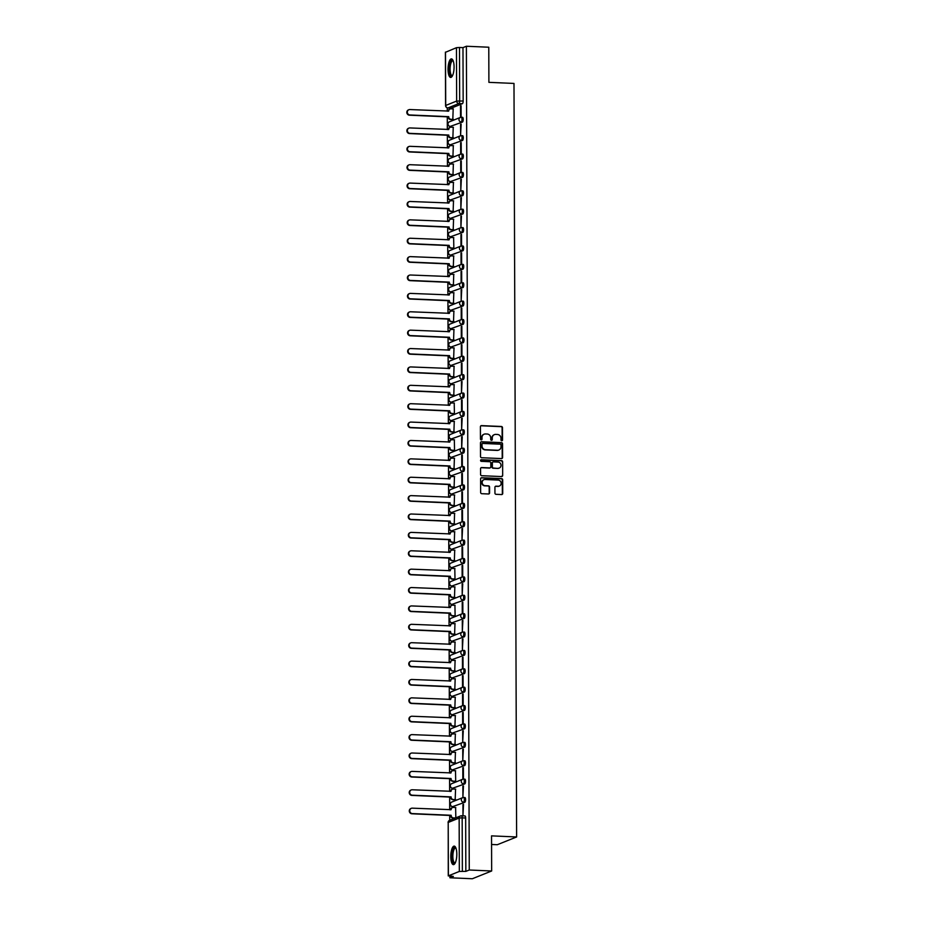 <?xml version="1.0" encoding="UTF-8"?>
<svg xmlns="http://www.w3.org/2000/svg" width="925" height="925" viewBox="0 0 925 925"><rect width="100%" height="100%" fill="white"/><g stroke="black" fill="none" stroke-linecap="round" stroke-linejoin="round"><path stroke-width="1.39" d="M501.778 440.762A0.821 0.763 68.1 0 0 502.541 439.976L502.495 427.685A1.168 1.098 68.1 0 0 501.396 426.483L481.509 425.616A1.168 1.098 68.1 0 0 480.41 426.726L480.457 439.017A0.821 0.763 68.1 0 0 481.532 439.814A0.821 0.763 68.1 0 0 482.006 439.086L481.994 437.49A3.735 3.503 68.1 0 1 485.521 433.952L487.174 434.022A3.735 3.503 68.1 0 1 490.724 437.872L490.724 439.467A0.821 0.763 68.1 0 0 491.799 440.254A0.821 0.763 68.1 0 0 492.273 439.537L492.262 437.941A3.735 3.503 68.1 0 1 495.788 434.392L497.442 434.472A3.735 3.503 68.1 0 1 500.992 438.323L500.992 439.918A0.821 0.763 68.1 0 0 501.778 440.762M501.87 440.751A0.821 0.763 68.1 0 0 502.159 440.138L502.113 427.847A1.168 1.098 68.1 0 0 501.003 426.645L481.127 425.778A1.168 1.098 68.1 0 0 480.896 425.789M481.324 439.861A0.821 0.763 68.1 0 0 481.613 439.236L481.994 437.49M491.603 440.312A0.821 0.763 68.1 0 0 491.88 439.687L492.262 437.941M454.071 66.935A9.285 2.995 -87.5 0 0 451.458 58.876A9.285 2.995 -87.5 0 0 448.035 69.363A9.285 2.995 -87.5 0 0 450.648 77.422A9.285 2.995 -87.5 0 0 454.071 66.935M456.811 854.168A9.285 2.995 -87.5 0 0 454.198 846.109A9.285 2.995 -87.5 0 0 450.787 856.585A9.285 2.995 -87.5 0 0 453.4 864.644A9.285 2.995 -87.5 0 0 456.811 854.168M494.944 493.118A1.168 1.098 68.1 0 0 496.054 494.32L501.627 494.563A1.168 1.098 68.1 0 0 502.726 493.453L502.68 479.797A1.168 1.098 68.1 0 0 501.57 478.595L481.694 477.728A1.168 1.098 68.1 0 0 480.595 478.838L480.642 492.493A1.168 1.098 68.1 0 0 481.752 493.696L488.493 493.985A1.168 1.098 68.1 0 0 489.591 492.875L489.568 487.036A1.168 1.098 68.1 0 0 488.458 485.833L485.116 485.683A3.122 2.925 68.1 0 1 483.948 479.693A3.122 2.925 68.1 0 1 485.093 479.497L498.182 480.075A3.122 2.925 68.1 0 1 499.361 486.064A3.122 2.925 68.1 0 1 498.205 486.261L496.02 486.168A1.168 1.098 68.1 0 0 494.921 487.267L494.944 493.118M466.385 46.25L488.782 47.221L488.897 82.348L513.988 83.435L516.624 836.963L491.533 835.865L491.661 870.992L469.264 870.009L466.385 46.25L462.974 47.626L459.482 47.476L459.667 100.86A2.382 0.763 92.5 0 1 458.904 103.531L447.966 107.924A2.382 0.763 92.5 0 1 447.85 107.936A2.382 0.763 92.5 0 1 447.712 107.89M501.5 458.58A1.168 1.098 68.1 0 0 502.599 457.482L502.553 443.827A1.168 1.098 68.1 0 0 501.442 442.624L481.567 441.757A1.168 1.098 68.1 0 0 480.468 442.867L480.514 456.511A1.168 1.098 68.1 0 0 481.624 457.725L501.5 458.58M502.622 461.818L502.668 475.462A1.168 1.098 68.1 0 1 501.57 476.572L481.682 475.704A1.168 1.098 68.1 0 1 480.584 474.502L480.561 468.663A1.168 1.098 68.1 0 1 481.659 467.553L489.718 467.9A1.168 1.098 68.1 0 0 490.817 466.79L490.805 462.916A1.168 1.098 68.1 0 0 489.695 461.714L481.312 461.344A0.821 0.763 68.1 0 1 481 459.783A0.821 0.763 68.1 0 1 481.301 459.725L501.512 460.615A1.168 1.098 68.1 0 1 502.622 461.818L502.668 475.462M491.661 870.992L472.328 878.75L449.932 877.779L449.932 876.253M447.249 107.832L447.261 111.185M447.284 116.828L447.318 129.569M447.342 135.212L447.388 147.954M447.411 153.596L447.457 166.338M447.469 171.981L447.515 184.722M447.538 190.365L447.584 203.107M447.596 208.749L447.642 221.491M447.665 227.134L447.712 239.876M447.723 245.518L447.769 258.26M447.792 263.903L447.839 276.644M447.862 282.287L447.897 295.029M447.92 300.671L447.966 313.413M447.989 319.056L448.024 331.797M448.047 337.44L448.093 350.182M448.116 355.824L448.163 368.566M448.174 374.209L448.22 386.951M448.243 392.593L448.29 405.335M448.301 410.978L448.347 423.719M448.371 429.362L448.417 442.104M448.428 447.746L448.475 460.488M448.498 466.131L448.544 478.873M448.567 484.515L448.602 497.257M448.625 502.899L448.671 515.641M448.694 521.284L448.741 534.026M448.752 539.668L448.798 552.41M448.822 558.053L448.868 570.794M448.879 576.437L448.926 589.179M448.949 594.821L448.995 607.563M449.007 613.206L449.053 625.947M449.076 631.59L449.122 644.332M449.145 649.974L449.18 662.716M449.203 668.359L449.249 681.101M449.272 686.743L449.307 699.485M449.33 705.128L449.377 717.869M449.4 723.512L449.446 736.254M449.458 741.896L449.504 754.638M449.527 760.281L449.573 773.022M449.585 778.665L449.631 791.407M449.654 797.049L449.7 809.791M449.712 815.434L449.735 820.278M491.568 844.479L497.292 844.722L516.624 836.963M469.264 870.009L465.842 871.385L459.332 871.442L448.394 875.836L453.354 876.403L449.932 877.779M462.974 47.626L463.159 101.01A2.382 0.763 92.5 0 1 462.396 103.681L451.446 108.075L447.966 107.924A2.382 2.232 68.1 0 1 445.7 105.462L456.649 101.068L456.453 47.684L459.482 47.476M445.515 52.286L456.453 47.684M452.811 119.602L453.181 108.907M460.5 105.97L460.534 116.573L461.113 116.342L461.078 105.739L460.5 105.97L461.078 105.993M460.569 124.355L460.604 134.958L461.147 124.123L460.569 124.355L461.147 124.378M452.868 137.987L453.238 127.292M460.627 142.739L460.662 153.342L461.251 153.111L461.205 142.508L460.627 142.739L461.205 142.762M452.938 156.371L453.308 145.676M460.696 161.123L460.731 171.726L461.309 171.495L461.274 160.892L460.696 161.123L461.274 161.147M452.996 174.756L453.366 164.06M460.754 179.508L460.8 190.111L461.332 179.277L460.754 179.508L461.344 179.531M453.065 193.14L453.435 182.445M460.823 197.892L460.858 208.495L461.402 197.661L460.823 197.892L461.402 197.915M453.123 211.524L453.504 200.829M460.881 216.277L460.928 226.879L461.471 216.045L460.881 216.277L461.471 216.3M453.192 229.909L453.562 219.213M460.951 234.661L460.985 245.264L461.563 245.032L461.529 234.43L460.951 234.661L461.529 234.684M453.25 248.293L453.84 248.143L453.632 237.598M461.02 253.045L461.055 263.648L461.633 263.417L461.598 252.814L461.02 253.045L461.598 253.068M453.319 266.678L453.689 255.982M461.078 271.43L461.113 282.032L461.691 281.801L461.656 271.198L461.078 271.43L461.656 271.453M453.389 285.062L453.759 274.367M461.147 289.814L461.182 300.417L461.725 289.583L461.147 289.814L461.725 289.837M453.447 303.446L453.817 292.751M461.205 308.198L461.24 318.801L461.829 318.57L461.783 307.967L461.205 308.198L461.783 308.222M453.516 321.831L453.886 311.135M461.274 326.583L461.309 337.186L461.887 336.954L461.853 326.352L461.274 326.583L461.853 326.606M453.574 340.215L453.944 329.52M461.332 344.967L461.367 355.57L461.957 355.339L461.91 344.736L461.332 344.967L461.922 344.99M453.643 358.599L454.013 347.904M461.402 363.352L461.436 373.954L462.014 373.723L461.98 363.12L461.402 363.352L461.98 363.375M453.701 376.984L454.071 366.288M461.459 381.736L461.506 392.339L462.049 381.505L461.459 381.736L462.049 381.759M453.77 395.368L454.14 384.673M461.529 400.12L461.563 410.723L462.142 410.492L462.107 399.889L461.529 400.12L462.107 400.143M453.828 413.752L454.418 413.602L454.21 403.057M461.587 418.505L461.633 429.108L462.176 418.273L461.587 418.505L462.176 418.528M453.897 432.137L454.267 421.442M461.656 436.889L461.691 447.492L462.234 436.658L461.656 436.889L462.234 436.912M453.955 450.521L454.545 450.371L454.337 439.826M461.725 455.273L461.76 465.876L462.338 465.645L462.303 455.042L461.725 455.273L462.303 455.297M454.025 468.906L454.395 458.21M461.783 473.658L461.818 484.261L462.396 484.029L462.361 473.427L461.783 473.658L462.361 473.681M454.094 487.29L454.464 476.595M461.853 492.042L461.887 502.645L462.465 502.414L462.431 491.811L461.853 492.042L462.431 492.065M454.152 505.674L454.522 494.979M461.91 510.427L461.945 521.029L462.535 520.798L462.488 510.195L461.91 510.427L462.488 510.45M454.221 524.059L454.591 513.363M461.98 528.811L462.014 539.414L462.558 528.58L461.98 528.811L462.558 528.834M454.279 542.443L454.649 531.748M462.038 547.195L462.084 557.798L462.662 557.567L462.616 546.964L462.038 547.195L462.627 547.218M454.348 560.827L454.718 550.132M462.107 565.58L462.142 576.183L462.72 575.951L462.685 565.348L462.107 565.58L462.685 565.603M454.406 579.212L454.996 579.062L454.788 568.517M462.165 583.964L462.211 594.567L462.754 583.733L462.165 583.964L462.754 583.987M454.476 597.596L454.846 586.901M462.234 602.348L462.269 612.951L462.847 612.72L462.812 602.117L462.234 602.348L462.812 602.372M454.533 615.981L455.123 615.83L454.915 605.285M462.303 620.733L462.338 631.336L462.882 620.502L462.303 620.733L462.882 620.756M454.603 634.365L454.973 623.67M462.361 639.117L462.396 649.72L462.939 638.886L462.361 639.117L462.939 639.14M454.672 652.749L455.042 642.054M462.431 657.502L462.465 668.104L463.043 667.873L463.009 657.27L462.431 657.502L463.009 657.525M454.73 671.134L455.1 660.438M462.488 675.886L462.523 686.489L463.113 686.257L463.067 675.655L462.488 675.886L463.067 675.909M454.799 689.518L455.169 678.823M462.558 694.27L462.592 704.873L463.171 704.642L463.136 694.039L462.558 694.27L463.136 694.293M454.857 707.903L455.227 697.207M462.616 712.655L462.65 723.257L463.24 723.026L463.194 712.423L462.616 712.655L463.205 712.678M454.927 726.287L455.297 715.592M462.685 731.039L462.72 741.642L463.263 730.808L462.685 731.039L463.263 731.062M454.984 744.671L455.354 733.976M462.743 749.423L462.789 760.026L463.333 749.192L462.743 749.423L463.333 749.447M455.054 763.056L455.424 752.36M462.812 767.808L462.847 778.411L463.425 778.179L463.39 767.577L462.812 767.808L463.39 767.831M455.112 781.44L455.701 781.29L455.493 770.745M462.87 786.192L462.916 796.795L463.46 785.961L462.87 786.192L463.46 786.215M455.181 799.824L455.551 789.129M462.939 804.577L462.974 815.179L463.517 804.345L462.939 804.577L463.517 804.6M455.828 817.827L455.62 807.513M463.795 797.523L464.812 797.57A2.382 0.763 -87.5 0 1 464.928 797.547A2.382 0.763 -87.5 0 1 465.587 799.79A2.382 0.763 -87.5 0 1 464.824 802.287L452.649 806.623A2.382 0.763 92.5 0 1 452.533 806.646A2.382 0.763 92.5 0 1 452.406 806.6M463.737 779.139L464.743 779.185A2.382 0.763 -87.5 0 1 464.859 779.162A2.382 0.763 -87.5 0 1 465.529 781.405A2.382 0.763 -87.5 0 1 464.766 783.903L452.591 788.239A2.382 0.763 92.5 0 1 452.475 788.262A2.382 0.763 92.5 0 1 452.337 788.216M463.668 760.755L464.685 760.801A2.382 0.763 -87.5 0 1 464.801 760.778A2.382 0.763 -87.5 0 1 465.46 763.021A2.382 0.763 -87.5 0 1 464.697 765.518L452.522 769.854A2.382 0.763 92.5 0 1 452.406 769.878A2.382 0.763 92.5 0 1 452.267 769.831M463.598 742.37L464.616 742.417A2.382 0.763 -87.5 0 1 464.732 742.393A2.382 0.763 -87.5 0 1 465.402 744.637A2.382 0.763 -87.5 0 1 464.639 747.134L452.452 751.47A2.382 0.763 92.5 0 1 452.348 751.493A2.382 0.763 92.5 0 1 452.209 751.447M463.541 723.986L464.558 724.032A2.382 0.763 -87.5 0 1 464.662 724.009A2.382 0.763 -87.5 0 1 465.333 726.252A2.382 0.763 -87.5 0 1 464.57 728.75L452.394 733.086A2.382 0.763 92.5 0 1 452.279 733.109A2.382 0.763 92.5 0 1 452.14 733.062M463.471 705.602L464.489 705.648A2.382 0.763 -87.5 0 1 464.604 705.625A2.382 0.763 -87.5 0 1 465.275 707.868A2.382 0.763 -87.5 0 1 464.512 710.365L452.325 714.701A2.382 0.763 92.5 0 1 452.221 714.724A2.382 0.763 92.5 0 1 452.082 714.678M463.413 687.217L464.431 687.263A2.382 0.763 -87.5 0 1 464.535 687.24A2.382 0.763 -87.5 0 1 465.206 689.483A2.382 0.763 -87.5 0 1 464.442 691.981L452.267 696.317A2.382 0.763 92.5 0 1 452.152 696.34A2.382 0.763 92.5 0 1 452.013 696.294M463.344 668.833L464.362 668.879A2.382 0.763 -87.5 0 1 464.477 668.856A2.382 0.763 -87.5 0 1 465.148 671.099A2.382 0.763 -87.5 0 1 464.385 673.597L452.198 677.933A2.382 0.763 92.5 0 1 452.094 677.956A2.382 0.763 92.5 0 1 451.955 677.909M463.286 650.448L464.304 650.495A2.382 0.763 -87.5 0 1 464.408 650.472A2.382 0.763 -87.5 0 1 465.078 652.715A2.382 0.763 -87.5 0 1 464.315 655.212L452.14 659.548A2.382 0.763 92.5 0 1 452.024 659.571A2.382 0.763 92.5 0 1 451.886 659.525M463.217 632.064L464.234 632.11A2.382 0.763 -87.5 0 1 464.35 632.087A2.382 0.763 -87.5 0 1 465.021 634.33A2.382 0.763 -87.5 0 1 464.246 636.828L452.071 641.164A2.382 0.763 92.5 0 1 451.955 641.187A2.382 0.763 92.5 0 1 451.828 641.141M463.159 613.68L464.165 613.726A2.382 0.763 -87.5 0 1 464.281 613.703A2.382 0.763 -87.5 0 1 464.951 615.946A2.382 0.763 -87.5 0 1 464.188 618.443L452.013 622.779A2.382 0.763 92.5 0 1 451.897 622.803A2.382 0.763 92.5 0 1 451.758 622.756M463.09 595.295L464.107 595.342A2.382 0.763 -87.5 0 1 464.223 595.318A2.382 0.763 -87.5 0 1 464.882 597.562A2.382 0.763 -87.5 0 1 464.119 600.059L451.943 604.395A2.382 0.763 92.5 0 1 451.828 604.418A2.382 0.763 92.5 0 1 451.701 604.372M463.032 576.911L464.038 576.957A2.382 0.763 -87.5 0 1 464.153 576.934A2.382 0.763 -87.5 0 1 464.824 579.177A2.382 0.763 -87.5 0 1 464.061 581.675L451.886 586.011A2.382 0.763 92.5 0 1 451.77 586.034A2.382 0.763 92.5 0 1 451.631 585.988M462.962 558.527L463.98 558.573A2.382 0.763 -87.5 0 1 464.096 558.55A2.382 0.763 -87.5 0 1 464.755 560.793A2.382 0.763 -87.5 0 1 463.992 563.29L451.816 567.626A2.382 0.763 92.5 0 1 451.701 567.649A2.382 0.763 92.5 0 1 451.562 567.603M462.893 540.142L463.911 540.188A2.382 0.763 -87.5 0 1 464.026 540.165A2.382 0.763 -87.5 0 1 464.697 542.408A2.382 0.763 -87.5 0 1 463.934 544.906L451.747 549.242A2.382 0.763 92.5 0 1 451.643 549.265A2.382 0.763 92.5 0 1 451.504 549.219M462.835 521.758L463.853 521.804A2.382 0.763 -87.5 0 1 463.957 521.781A2.382 0.763 -87.5 0 1 464.627 524.024A2.382 0.763 -87.5 0 1 463.864 526.522L451.689 530.857A2.382 0.763 92.5 0 1 451.573 530.881A2.382 0.763 92.5 0 1 451.435 530.834M462.766 503.373L463.783 503.42A2.382 0.763 -87.5 0 1 463.899 503.397A2.382 0.763 -87.5 0 1 464.57 505.64A2.382 0.763 -87.5 0 1 463.807 508.137L451.62 512.473A2.382 0.763 92.5 0 1 451.516 512.496A2.382 0.763 92.5 0 1 451.377 512.45M462.708 484.989L463.726 485.035A2.382 0.763 -87.5 0 1 463.83 485.012A2.382 0.763 -87.5 0 1 464.5 487.255A2.382 0.763 -87.5 0 1 463.737 489.753L451.562 494.089A2.382 0.763 92.5 0 1 451.446 494.112A2.382 0.763 92.5 0 1 451.308 494.066M462.639 466.605L463.656 466.651A2.382 0.763 -87.5 0 1 463.772 466.628A2.382 0.763 -87.5 0 1 464.442 468.871A2.382 0.763 -87.5 0 1 463.679 471.368L451.493 475.704A2.382 0.763 92.5 0 1 451.388 475.728A2.382 0.763 92.5 0 1 451.25 475.681M462.581 448.22L463.598 448.267A2.382 0.763 -87.5 0 1 463.703 448.243A2.382 0.763 -87.5 0 1 464.373 450.487A2.382 0.763 -87.5 0 1 463.61 452.984L451.435 457.32A2.382 0.763 92.5 0 1 451.319 457.343A2.382 0.763 92.5 0 1 451.18 457.297M462.512 429.836L463.529 429.882A2.382 0.763 -87.5 0 1 463.645 429.859A2.382 0.763 -87.5 0 1 464.304 432.102A2.382 0.763 -87.5 0 1 463.541 434.6L451.365 438.936A2.382 0.763 92.5 0 1 451.25 438.959A2.382 0.763 92.5 0 1 451.123 438.913M462.454 411.452L463.46 411.498A2.382 0.763 -87.5 0 1 463.575 411.475A2.382 0.763 -87.5 0 1 464.246 413.718A2.382 0.763 -87.5 0 1 463.483 416.215L451.308 420.551A2.382 0.763 92.5 0 1 451.192 420.574A2.382 0.763 92.5 0 1 451.053 420.528M462.384 393.067L463.402 393.113A2.382 0.763 -87.5 0 1 463.517 393.09A2.382 0.763 -87.5 0 1 464.177 395.333A2.382 0.763 -87.5 0 1 463.413 397.831L451.238 402.167A2.382 0.763 92.5 0 1 451.123 402.19A2.382 0.763 92.5 0 1 450.984 402.144M462.315 374.683L463.333 374.729A2.382 0.763 -87.5 0 1 463.448 374.706A2.382 0.763 -87.5 0 1 464.119 376.949A2.382 0.763 -87.5 0 1 463.356 379.447L451.169 383.783A2.382 0.763 92.5 0 1 451.065 383.806A2.382 0.763 92.5 0 1 450.926 383.759M462.257 356.298L463.275 356.345A2.382 0.763 -87.5 0 1 463.379 356.322A2.382 0.763 -87.5 0 1 464.049 358.565A2.382 0.763 -87.5 0 1 463.286 361.062L451.111 365.398A2.382 0.763 92.5 0 1 450.995 365.421A2.382 0.763 92.5 0 1 450.857 365.375M462.188 337.914L463.205 337.96A2.382 0.763 -87.5 0 1 463.321 337.937A2.382 0.763 -87.5 0 1 463.992 340.18A2.382 0.763 -87.5 0 1 463.228 342.678L451.042 347.014A2.382 0.763 92.5 0 1 450.938 347.037A2.382 0.763 92.5 0 1 450.799 346.991M462.13 319.53L463.147 319.576A2.382 0.763 -87.5 0 1 463.252 319.553A2.382 0.763 -87.5 0 1 463.922 321.796A2.382 0.763 -87.5 0 1 463.159 324.293L450.984 328.629A2.382 0.763 92.5 0 1 450.868 328.653A2.382 0.763 92.5 0 1 450.729 328.606M462.061 301.145L463.078 301.192A2.382 0.763 -87.5 0 1 463.194 301.168A2.382 0.763 -87.5 0 1 463.864 303.412A2.382 0.763 -87.5 0 1 463.101 305.909L450.914 310.245A2.382 0.763 92.5 0 1 450.81 310.268A2.382 0.763 92.5 0 1 450.672 310.222M462.003 282.761L463.02 282.807A2.382 0.763 -87.5 0 1 463.124 282.784A2.382 0.763 -87.5 0 1 463.795 285.027A2.382 0.763 -87.5 0 1 463.032 287.525L450.857 291.861A2.382 0.763 92.5 0 1 450.741 291.884A2.382 0.763 92.5 0 1 450.602 291.838M461.933 264.377L462.951 264.423A2.382 0.763 -87.5 0 1 463.067 264.4A2.382 0.763 -87.5 0 1 463.737 266.643A2.382 0.763 -87.5 0 1 462.962 269.14L450.787 273.476A2.382 0.763 92.5 0 1 450.672 273.499A2.382 0.763 92.5 0 1 450.544 273.453M461.876 245.992L462.882 246.038A2.382 0.763 -87.5 0 1 462.997 246.015A2.382 0.763 -87.5 0 1 463.668 248.258A2.382 0.763 -87.5 0 1 462.905 250.756L450.729 255.092A2.382 0.763 92.5 0 1 450.614 255.115A2.382 0.763 92.5 0 1 450.475 255.069M461.806 227.608L462.824 227.654A2.382 0.763 -87.5 0 1 462.939 227.631A2.382 0.763 -87.5 0 1 463.598 229.874A2.382 0.763 -87.5 0 1 462.835 232.372L450.66 236.708A2.382 0.763 92.5 0 1 450.544 236.731A2.382 0.763 92.5 0 1 450.417 236.684M461.748 209.223L462.754 209.27A2.382 0.763 -87.5 0 1 462.87 209.247A2.382 0.763 -87.5 0 1 463.541 211.49A2.382 0.763 -87.5 0 1 462.778 213.987L450.602 218.323A2.382 0.763 92.5 0 1 450.487 218.346A2.382 0.763 92.5 0 1 450.348 218.3M461.679 190.839L462.697 190.885A2.382 0.763 -87.5 0 1 462.812 190.862A2.382 0.763 -87.5 0 1 463.471 193.105A2.382 0.763 -87.5 0 1 462.708 195.603L450.533 199.939A2.382 0.763 92.5 0 1 450.417 199.962A2.382 0.763 92.5 0 1 450.278 199.916M461.61 172.455L462.627 172.501A2.382 0.763 -87.5 0 1 462.743 172.478A2.382 0.763 -87.5 0 1 463.413 174.721A2.382 0.763 -87.5 0 1 462.65 177.218L450.463 181.554A2.382 0.763 92.5 0 1 450.359 181.577A2.382 0.763 92.5 0 1 450.221 181.531M461.552 154.07L462.569 154.117A2.382 0.763 -87.5 0 1 462.673 154.093A2.382 0.763 -87.5 0 1 463.344 156.337A2.382 0.763 -87.5 0 1 462.581 158.834L450.406 163.17A2.382 0.763 92.5 0 1 450.29 163.193A2.382 0.763 92.5 0 1 450.151 163.147M461.483 135.686L462.5 135.732A2.382 0.763 -87.5 0 1 462.616 135.709A2.382 0.763 -87.5 0 1 463.286 137.952A2.382 0.763 -87.5 0 1 462.523 140.45L450.336 144.786A2.382 0.763 92.5 0 1 450.232 144.809A2.382 0.763 92.5 0 1 450.093 144.763M461.425 117.302L462.442 117.348A2.382 0.763 -87.5 0 1 462.546 117.325A2.382 0.763 -87.5 0 1 463.217 119.568A2.382 0.763 -87.5 0 1 462.454 122.065L450.278 126.401A2.382 0.763 92.5 0 1 450.163 126.424A2.382 0.763 92.5 0 1 450.024 126.378M465.842 871.385L465.657 818.001A2.382 0.763 -87.5 0 0 464.986 815.931A2.382 0.763 -87.5 0 0 464.882 815.954L461.61 815.815M494.216 434.715A3.735 3.503 68.1 0 0 491.88 438.103M483.948 434.264A3.735 3.503 68.1 0 0 481.613 437.652M501.732 458.569A1.168 1.098 68.1 0 0 502.217 457.632L502.171 443.988A1.168 1.098 68.1 0 0 501.061 442.774L481.185 441.907A1.168 1.098 68.1 0 0 480.954 441.93M501.015 445.029A0.821 0.763 68.1 0 0 500.24 444.185L482.792 443.433A0.821 0.763 68.1 0 0 482.017 444.208L482.029 445.885A3.735 3.503 68.1 0 0 485.567 449.735L497.5 450.255A3.735 3.503 68.1 0 0 501.015 446.706L501.015 445.029M482.307 443.584A0.821 0.763 68.1 0 0 481.636 444.358L482.017 444.208M498.679 450.093A3.735 3.503 68.1 0 1 497.118 450.417L485.186 449.897A3.735 3.503 68.1 0 1 481.636 446.035L481.636 444.358M501.801 476.56A1.168 1.098 68.1 0 0 502.275 475.623M489.949 467.888A1.168 1.098 68.1 0 1 489.337 468.062L481.278 467.703A1.168 1.098 68.1 0 0 481.046 467.726M502.229 461.968A1.168 1.098 68.1 0 0 501.119 460.766L480.919 459.887A0.821 0.763 68.1 0 0 480.815 459.887M498.089 468.27A3.122 2.925 68.1 0 0 500.968 464.685A3.122 2.925 68.1 0 0 498.066 462.084L493.453 461.876A1.168 1.098 68.1 0 0 492.354 462.986L492.366 466.859A1.168 1.098 68.1 0 0 493.476 468.062L497.696 468.42A3.122 2.925 68.1 0 0 499.049 468.142M492.84 462.049A1.168 1.098 68.1 0 0 491.973 463.147L492.354 462.986M497.696 468.42L493.094 468.223A1.168 1.098 68.1 0 1 491.984 467.021L491.973 463.147M499.165 486.134A3.122 2.925 68.1 0 1 497.823 486.411L495.638 486.319A1.168 1.098 68.1 0 0 495.407 486.33M483.752 479.774A3.122 2.925 68.1 0 0 484.735 485.845L485.116 485.683M488.712 493.973A1.168 1.098 68.1 0 0 489.198 493.037L489.186 487.197A1.168 1.098 68.1 0 0 488.076 485.983L484.735 485.845M501.859 494.551A1.168 1.098 68.1 0 0 502.344 493.603L502.298 479.959A1.168 1.098 68.1 0 0 501.188 478.757L481.312 477.89A1.168 1.098 68.1 0 0 481.081 477.901M452.972 119.614L450.487 119.51A2.382 2.232 -111.9 0 1 448.22 117.047L448.729 116.851A2.382 2.232 68.1 0 0 450.984 119.302L453.389 119.406M453.354 108.919L450.949 108.815A2.382 2.232 68.1 0 0 448.706 111.069L409.891 109.555A2.74 2.567 68.1 0 0 407.37 112.7A2.74 2.567 68.1 0 0 409.914 114.977L448.729 116.666M448.22 116.874L409.405 115.186A2.74 2.567 -111.9 0 1 408.63 109.844M448.209 111.231A2.382 2.232 -111.9 0 1 449.828 109.081M453.042 137.998L450.544 137.894A2.382 2.232 -111.9 0 1 448.29 135.432L448.787 135.235A2.382 2.232 68.1 0 0 451.053 137.686L453.447 137.79M453.412 127.303L451.007 127.199A2.382 2.232 68.1 0 0 448.775 129.454L409.96 127.939A2.74 2.567 68.1 0 0 407.428 131.084A2.74 2.567 68.1 0 0 409.972 133.362L448.787 135.05M448.29 135.258L409.474 133.57A2.74 2.567 -111.9 0 1 408.7 128.228M448.267 129.616A2.382 2.232 -111.9 0 1 449.885 127.465M453.1 156.383L450.614 156.279A2.382 2.232 -111.9 0 1 448.347 153.816L448.856 153.619A2.382 2.232 68.1 0 0 451.111 156.071L453.516 156.175M453.481 145.688L451.076 145.583A2.382 2.232 68.1 0 0 448.833 147.838L410.018 146.323A2.74 2.567 68.1 0 0 407.497 149.468A2.74 2.567 68.1 0 0 410.041 151.746L448.856 153.434M448.347 153.642L409.532 151.954A2.74 2.567 -111.9 0 1 408.757 146.612M448.336 148A2.382 2.232 -111.9 0 1 449.955 145.849M452.417 75.85A8.036 2.59 92.5 0 1 450.672 75.596A8.036 2.59 92.5 0 1 449.631 65.363A8.036 2.59 92.5 0 1 453.077 60.587M453.192 60.888A7.435 2.393 -87.5 0 0 452.834 60.784A7.435 2.393 -87.5 0 0 450.221 66.716A7.435 2.393 -87.5 0 0 451.331 75.075A7.435 2.393 -87.5 0 0 452.186 75.642A7.435 2.393 -87.5 0 0 452.556 75.573M451.967 59.038A9.215 2.972 -87.5 0 0 449.053 66.924A9.215 2.972 -87.5 0 0 450.475 76.694A9.215 2.972 -87.5 0 0 451.169 77.307M455.158 863.083A8.036 2.59 92.5 0 1 453.423 862.828A8.036 2.59 92.5 0 1 452.383 852.596A8.036 2.59 92.5 0 1 455.828 847.82M455.944 848.109A7.435 2.393 -87.5 0 0 455.586 848.005A7.435 2.393 -87.5 0 0 452.972 853.937A7.435 2.393 -87.5 0 0 454.071 862.308A7.435 2.393 -87.5 0 0 454.938 862.863A7.435 2.393 -87.5 0 0 455.308 862.794M454.707 846.259A9.215 2.972 -87.5 0 0 451.805 854.145A9.215 2.972 -87.5 0 0 453.227 863.927A9.215 2.972 -87.5 0 0 453.909 864.528M453.169 174.767L450.672 174.663A2.382 2.232 -111.9 0 1 448.417 172.2L448.914 172.004A2.382 2.232 68.1 0 0 451.18 174.455L453.574 174.559M453.539 164.072L451.146 163.968A2.382 2.232 68.1 0 0 448.903 166.222L410.087 164.708A2.74 2.567 68.1 0 0 407.555 167.853A2.74 2.567 68.1 0 0 410.099 170.131L448.914 171.819M448.417 172.027L409.602 170.339A2.74 2.567 -111.9 0 1 408.827 164.997M448.394 166.384A2.382 2.232 -111.9 0 1 450.012 164.234M453.238 193.152L450.741 193.048A2.382 2.232 -111.9 0 1 448.475 190.585L448.983 190.388A2.382 2.232 68.1 0 0 451.238 192.839L453.643 192.943M453.608 182.456L451.203 182.352A2.382 2.232 68.1 0 0 448.96 184.607L410.145 183.092A2.74 2.567 68.1 0 0 407.624 186.237A2.74 2.567 68.1 0 0 410.168 188.515L448.983 190.203M448.475 190.411L409.659 188.723A2.74 2.567 -111.9 0 1 408.896 183.381M448.463 184.769A2.382 2.232 -111.9 0 1 450.082 182.618M453.296 211.536L450.799 211.432A2.382 2.232 -111.9 0 1 448.544 208.969L449.041 208.773A2.382 2.232 68.1 0 0 451.308 211.224L453.701 211.328M453.666 200.841L451.273 200.737A2.382 2.232 68.1 0 0 449.03 202.991L410.214 201.477A2.74 2.567 68.1 0 0 407.682 204.622A2.74 2.567 68.1 0 0 410.226 206.899L449.041 208.588M448.544 208.796L409.729 207.108A2.74 2.567 -111.9 0 1 408.954 201.766M448.521 203.153A2.382 2.232 -111.9 0 1 450.14 201.002M453.366 229.92L450.868 229.816A2.382 2.232 -111.9 0 1 448.613 227.353L449.111 227.157A2.382 2.232 68.1 0 0 451.365 229.608L453.77 229.712M453.736 219.225L451.331 219.121A2.382 2.232 68.1 0 0 449.087 221.376L410.272 219.861A2.74 2.567 68.1 0 0 407.752 223.006A2.74 2.567 68.1 0 0 410.295 225.284L449.111 226.972M448.602 227.18L409.787 225.492A2.74 2.567 -111.9 0 1 409.023 220.15M448.59 221.537A2.382 2.232 -111.9 0 1 450.209 219.387M453.423 248.305L450.926 248.201A2.382 2.232 -111.9 0 1 448.671 245.738L449.18 245.541A2.382 2.232 68.1 0 0 451.435 247.992L453.84 248.097M453.793 237.609L451.4 237.505A2.382 2.232 68.1 0 0 449.157 239.76L410.342 238.245A2.74 2.567 68.1 0 0 407.809 241.39A2.74 2.567 68.1 0 0 410.353 243.668L449.18 245.356M448.671 245.564L409.856 243.876A2.74 2.567 -111.9 0 1 409.081 238.534M448.648 239.922A2.382 2.232 -111.9 0 1 450.278 237.771M453.493 266.689L450.995 266.573A2.382 2.232 -111.9 0 1 448.741 264.122L449.238 263.926A2.382 2.232 68.1 0 0 451.493 266.377L453.897 266.481M453.863 255.994L451.458 255.89A2.382 2.232 68.1 0 0 449.215 258.144L410.399 256.63A2.74 2.567 68.1 0 0 407.879 259.775A2.74 2.567 68.1 0 0 410.422 262.053L449.238 263.741M448.741 263.949L409.925 262.261A2.74 2.567 -111.9 0 1 409.151 256.919M448.717 258.306A2.382 2.232 -111.9 0 1 450.336 256.156M453.551 285.073L451.065 284.958A2.382 2.232 -111.9 0 1 448.798 282.507L449.307 282.31A2.382 2.232 68.1 0 0 451.562 284.761L453.967 284.865M453.932 274.378L451.527 274.274A2.382 2.232 68.1 0 0 449.284 276.529L410.469 275.014A2.74 2.567 68.1 0 0 407.948 278.159A2.74 2.567 68.1 0 0 410.492 280.437L449.307 282.125M448.798 282.333L409.983 280.645A2.74 2.567 -111.9 0 1 409.208 275.303M448.775 276.691A2.382 2.232 -111.9 0 1 450.406 274.54M453.62 303.458L451.123 303.342A2.382 2.232 -111.9 0 1 448.868 300.891L449.365 300.694A2.382 2.232 68.1 0 0 451.631 303.146L454.025 303.25M453.99 292.762L451.585 292.658A2.382 2.232 68.1 0 0 449.342 294.913L410.527 293.398A2.74 2.567 68.1 0 0 408.006 296.543A2.74 2.567 68.1 0 0 410.55 298.821L449.365 300.509M448.868 300.717L410.053 299.029A2.74 2.567 -111.9 0 1 409.278 293.688M448.845 295.075A2.382 2.232 -111.9 0 1 450.463 292.924M453.678 321.842L451.192 321.727A2.382 2.232 -111.9 0 1 448.926 319.275L449.434 319.079A2.382 2.232 68.1 0 0 451.689 321.53L454.094 321.634M454.059 311.147L451.654 311.043A2.382 2.232 68.1 0 0 449.411 313.297L410.596 311.783A2.74 2.567 68.1 0 0 408.075 314.928A2.74 2.567 68.1 0 0 410.619 317.206L449.434 318.894M448.926 319.102L410.11 317.414A2.74 2.567 -111.9 0 1 409.336 312.072M448.914 313.459A2.382 2.232 -111.9 0 1 450.533 311.309M453.747 340.227L451.25 340.111A2.382 2.232 -111.9 0 1 448.995 337.66L449.492 337.463A2.382 2.232 68.1 0 0 451.758 339.914L454.152 340.018M454.117 329.531L451.712 329.427A2.382 2.232 68.1 0 0 449.481 331.682L410.665 330.167A2.74 2.567 68.1 0 0 408.133 333.312A2.74 2.567 68.1 0 0 410.677 335.59L449.492 337.278M448.995 337.486L410.18 335.798A2.74 2.567 -111.9 0 1 409.405 330.456M448.972 331.844A2.382 2.232 -111.9 0 1 450.591 329.693M453.817 358.611L451.319 358.495A2.382 2.232 -111.9 0 1 449.053 356.044L449.562 355.847A2.382 2.232 68.1 0 0 451.816 358.299L454.221 358.403M454.187 347.916L451.782 347.812A2.382 2.232 68.1 0 0 449.538 350.066L410.723 348.552A2.74 2.567 68.1 0 0 408.203 351.697A2.74 2.567 68.1 0 0 410.746 353.974L449.562 355.663M449.053 355.871L410.238 354.183A2.74 2.567 -111.9 0 1 409.474 348.841M449.041 350.228A2.382 2.232 -111.9 0 1 450.66 348.078M453.874 376.995L451.377 376.88A2.382 2.232 -111.9 0 1 449.122 374.428L449.619 374.232A2.382 2.232 68.1 0 0 451.886 376.683L454.279 376.787M454.244 366.3L451.851 366.196A2.382 2.232 68.1 0 0 449.608 368.451L410.792 366.936A2.74 2.567 68.1 0 0 408.26 370.081A2.74 2.567 68.1 0 0 410.804 372.359L449.619 374.047M449.122 374.255L410.307 372.567A2.74 2.567 -111.9 0 1 409.532 367.225M449.099 368.613A2.382 2.232 -111.9 0 1 450.718 366.462M453.944 395.38L451.446 395.264A2.382 2.232 -111.9 0 1 449.192 392.813L449.689 392.616A2.382 2.232 68.1 0 0 451.943 395.067L454.348 395.172M454.314 384.684L451.909 384.58A2.382 2.232 68.1 0 0 449.666 386.835L410.85 385.32A2.74 2.567 68.1 0 0 408.33 388.465A2.74 2.567 68.1 0 0 410.873 390.743L449.689 392.431M449.18 392.639L410.365 390.951A2.74 2.567 -111.9 0 1 409.602 385.609M449.168 386.997A2.382 2.232 -111.9 0 1 450.787 384.846M454.002 413.764L451.504 413.648A2.382 2.232 -111.9 0 1 449.249 411.197L449.758 411.001A2.382 2.232 68.1 0 0 452.013 413.452L454.418 413.556M454.372 403.069L451.978 402.965A2.382 2.232 68.1 0 0 449.735 405.219L410.92 403.705A2.74 2.567 68.1 0 0 408.387 406.85A2.74 2.567 68.1 0 0 410.931 409.127L449.747 410.816M449.249 411.024L410.434 409.336A2.74 2.567 -111.9 0 1 409.659 403.994M449.226 405.381A2.382 2.232 -111.9 0 1 450.857 403.231M454.071 432.148L451.573 432.033A2.382 2.232 -111.9 0 1 449.319 429.582L449.816 429.385A2.382 2.232 68.1 0 0 452.071 431.836L454.476 431.94M454.441 421.453L452.036 421.349A2.382 2.232 68.1 0 0 449.793 423.604L410.978 422.089A2.74 2.567 68.1 0 0 408.457 425.234A2.74 2.567 68.1 0 0 411.001 427.512L449.816 429.2M449.319 429.408L410.492 427.708A2.74 2.567 -111.9 0 1 409.729 422.378M449.296 423.766A2.382 2.232 -111.9 0 1 450.914 421.615M454.129 450.533L451.631 450.417A2.382 2.232 -111.9 0 1 449.377 447.966L449.885 447.769A2.382 2.232 68.1 0 0 452.14 450.221L454.545 450.325M454.499 439.837L452.105 439.733A2.382 2.232 68.1 0 0 449.862 441.988L411.047 440.473A2.74 2.567 68.1 0 0 408.526 443.618A2.74 2.567 68.1 0 0 411.07 445.896L449.885 447.584M449.377 447.792L410.561 446.093A2.74 2.567 -111.9 0 1 409.787 440.762M449.353 442.15A2.382 2.232 -111.9 0 1 450.984 439.999M454.198 468.917L451.701 468.802A2.382 2.232 -111.9 0 1 449.446 466.35L449.943 466.154A2.382 2.232 68.1 0 0 452.198 468.605L454.603 468.709M454.568 458.222L452.163 458.118A2.382 2.232 68.1 0 0 449.92 460.373L411.105 458.858A2.74 2.567 68.1 0 0 408.584 462.003A2.74 2.567 68.1 0 0 411.128 464.281L449.943 465.969M449.446 466.177L410.631 464.477A2.74 2.567 -111.9 0 1 409.856 459.147M449.423 460.534A2.382 2.232 -111.9 0 1 451.042 458.384M454.256 487.302L451.77 487.186A2.382 2.232 -111.9 0 1 449.504 484.735L450.012 484.538A2.382 2.232 68.1 0 0 452.267 486.989L454.672 487.093M454.637 476.606L452.233 476.502A2.382 2.232 68.1 0 0 449.989 478.757L411.174 477.242A2.74 2.567 68.1 0 0 408.653 480.387A2.74 2.567 68.1 0 0 411.197 482.665L450.012 484.353M449.504 484.561L410.688 482.862A2.74 2.567 -111.9 0 1 409.914 477.531M449.492 478.919A2.382 2.232 -111.9 0 1 451.111 476.768M454.325 505.686L451.828 505.57A2.382 2.232 -111.9 0 1 449.573 503.119L450.07 502.922A2.382 2.232 68.1 0 0 452.337 505.374L454.73 505.478M454.695 494.991L452.29 494.887A2.382 2.232 68.1 0 0 450.059 497.141L411.243 495.627A2.74 2.567 68.1 0 0 408.711 498.772A2.74 2.567 68.1 0 0 411.255 501.049L450.07 502.738M449.573 502.946L410.758 501.246A2.74 2.567 -111.9 0 1 409.983 495.916M449.55 497.303A2.382 2.232 -111.9 0 1 451.169 495.153M454.383 524.07L451.897 523.955A2.382 2.232 -111.9 0 1 449.631 521.503L450.14 521.307A2.382 2.232 68.1 0 0 452.394 523.758L454.799 523.862M454.765 513.375L452.36 513.271A2.382 2.232 68.1 0 0 450.117 515.526L411.301 514.011A2.74 2.567 68.1 0 0 408.781 517.156A2.74 2.567 68.1 0 0 411.324 519.434L450.14 521.122M449.631 521.33L410.816 519.63A2.74 2.567 -111.9 0 1 410.041 514.3M449.619 515.688A2.382 2.232 -111.9 0 1 451.238 513.537M454.453 542.455L451.955 542.339A2.382 2.232 -111.9 0 1 449.7 539.888L450.197 539.691A2.382 2.232 68.1 0 0 452.464 542.143L454.857 542.247M454.822 531.759L452.429 531.655A2.382 2.232 68.1 0 0 450.186 533.91L411.371 532.395A2.74 2.567 68.1 0 0 408.838 535.54A2.74 2.567 68.1 0 0 411.382 537.818L450.197 539.506M449.7 539.714L410.885 538.015A2.74 2.567 -111.9 0 1 410.11 532.684M449.677 534.072A2.382 2.232 -111.9 0 1 451.296 531.921M454.522 560.839L452.024 560.723A2.382 2.232 -111.9 0 1 449.758 558.272L450.267 558.076A2.382 2.232 68.1 0 0 452.522 560.527L454.927 560.631M454.892 550.144L452.487 550.04A2.382 2.232 68.1 0 0 450.244 552.294L411.428 550.78A2.74 2.567 68.1 0 0 408.908 553.925A2.74 2.567 68.1 0 0 411.452 556.202L450.267 557.891M449.758 558.099L410.943 556.399A2.74 2.567 -111.9 0 1 410.18 551.069M449.747 552.456A2.382 2.232 -111.9 0 1 451.365 550.306M454.58 579.223L452.082 579.108A2.382 2.232 -111.9 0 1 449.828 576.657L450.325 576.46A2.382 2.232 68.1 0 0 452.591 578.911L454.984 579.015M454.95 568.528L452.556 568.424A2.382 2.232 68.1 0 0 450.313 570.679L411.498 569.164A2.74 2.567 68.1 0 0 408.966 572.309A2.74 2.567 68.1 0 0 411.509 574.587L450.325 576.275M449.828 576.483L411.012 574.783A2.74 2.567 -111.9 0 1 410.238 569.453M449.804 570.841A2.382 2.232 -111.9 0 1 451.423 568.69M454.649 597.608L452.152 597.492A2.382 2.232 -111.9 0 1 449.897 595.041L450.394 594.844A2.382 2.232 68.1 0 0 452.649 597.296L455.054 597.4M455.019 586.913L452.614 586.808A2.382 2.232 68.1 0 0 450.371 589.063L411.556 587.548A2.74 2.567 68.1 0 0 409.035 590.693A2.74 2.567 68.1 0 0 411.579 592.971L450.394 594.659M449.897 594.868L411.07 593.168A2.74 2.567 -111.9 0 1 410.307 587.837M449.874 589.225A2.382 2.232 -111.9 0 1 451.493 587.074M454.707 615.992L452.209 615.877A2.382 2.232 -111.9 0 1 449.955 613.425L450.463 613.229A2.382 2.232 68.1 0 0 452.718 615.68L455.123 615.784M455.077 605.297L452.683 605.193A2.382 2.232 68.1 0 0 450.44 607.447L411.625 605.933A2.74 2.567 68.1 0 0 409.093 609.078A2.74 2.567 68.1 0 0 411.637 611.356L450.463 613.044M449.955 613.252L411.139 611.552A2.74 2.567 -111.9 0 1 410.365 606.222M449.932 607.609A2.382 2.232 -111.9 0 1 451.562 605.459M454.776 634.377L452.279 634.261A2.382 2.232 -111.9 0 1 450.024 631.81L450.521 631.613A2.382 2.232 68.1 0 0 452.776 634.064L455.181 634.168M455.146 623.681L452.741 623.577A2.382 2.232 68.1 0 0 450.498 625.832L411.683 624.317A2.74 2.567 68.1 0 0 409.162 627.462A2.74 2.567 68.1 0 0 411.706 629.74L450.521 631.428M450.024 631.636L411.209 629.937A2.74 2.567 -111.9 0 1 410.434 624.606M450.001 625.994A2.382 2.232 -111.9 0 1 451.62 623.843M454.834 652.761L452.348 652.645A2.382 2.232 -111.9 0 1 450.082 650.194L450.591 649.997A2.382 2.232 68.1 0 0 452.845 652.449L455.25 652.553M455.216 642.066L452.811 641.962A2.382 2.232 68.1 0 0 450.567 644.216L411.752 642.702A2.74 2.567 68.1 0 0 409.232 645.847A2.74 2.567 68.1 0 0 411.775 648.124L450.591 649.812M450.082 650.021L411.267 648.321A2.74 2.567 -111.9 0 1 410.492 642.991M450.059 644.378A2.382 2.232 -111.9 0 1 451.689 642.228M454.903 671.145L452.406 671.03A2.382 2.232 -111.9 0 1 450.151 668.578L450.648 668.382A2.382 2.232 68.1 0 0 452.915 670.833L455.308 670.937M455.273 660.45L452.868 660.346A2.382 2.232 68.1 0 0 450.625 662.601L411.81 661.086A2.74 2.567 68.1 0 0 409.289 664.231A2.74 2.567 68.1 0 0 411.833 666.509L450.648 668.197M450.151 668.405L411.336 666.705A2.74 2.567 -111.9 0 1 410.561 661.375M450.128 662.763A2.382 2.232 -111.9 0 1 451.747 660.612M454.961 689.53L452.475 689.414A2.382 2.232 -111.9 0 1 450.209 686.963L450.718 686.766A2.382 2.232 68.1 0 0 452.972 689.218L455.377 689.322M455.343 678.834L452.938 678.73A2.382 2.232 68.1 0 0 450.695 680.985L411.879 679.47A2.74 2.567 68.1 0 0 409.359 682.615A2.74 2.567 68.1 0 0 411.903 684.893L450.718 686.581M450.209 686.789L411.394 685.09A2.74 2.567 -111.9 0 1 410.619 679.759M450.197 681.147A2.382 2.232 -111.9 0 1 451.816 678.996M455.031 707.914L452.533 707.798A2.382 2.232 -111.9 0 1 450.278 705.347L450.776 705.151A2.382 2.232 68.1 0 0 453.042 707.602L455.435 707.706M455.401 697.219L452.996 697.115A2.382 2.232 68.1 0 0 450.764 699.369L411.949 697.855A2.74 2.567 68.1 0 0 409.417 701A2.74 2.567 68.1 0 0 411.96 703.278L450.776 704.966M450.278 705.174L411.463 703.474A2.74 2.567 -111.9 0 1 410.688 698.144M450.255 699.531A2.382 2.232 -111.9 0 1 451.874 697.381M455.1 726.298L452.603 726.183A2.382 2.232 -111.9 0 1 450.336 723.732L450.845 723.535A2.382 2.232 68.1 0 0 453.1 725.986L455.505 726.09M455.47 715.603L453.065 715.499A2.382 2.232 68.1 0 0 450.822 717.754L412.007 716.239A2.74 2.567 68.1 0 0 409.486 719.384A2.74 2.567 68.1 0 0 412.03 721.662L450.845 723.35M450.336 723.558L411.521 721.858A2.74 2.567 -111.9 0 1 410.758 716.528M450.325 717.916A2.382 2.232 -111.9 0 1 451.943 715.765M455.158 744.683L452.66 744.567A2.382 2.232 -111.9 0 1 450.406 742.116L450.903 741.919A2.382 2.232 68.1 0 0 453.169 744.371L455.562 744.475M455.528 733.987L453.134 733.883A2.382 2.232 68.1 0 0 450.891 736.138L412.076 734.623A2.74 2.567 68.1 0 0 409.544 737.768A2.74 2.567 68.1 0 0 412.087 740.046L450.903 741.734M450.406 741.942L411.59 740.243A2.74 2.567 -111.9 0 1 410.816 734.913M450.382 736.3A2.382 2.232 -111.9 0 1 452.001 734.149M455.227 763.067L452.73 762.952A2.382 2.232 -111.9 0 1 450.475 760.5L450.972 760.304A2.382 2.232 68.1 0 0 453.227 762.755L455.632 762.859M455.597 752.372L453.192 752.268A2.382 2.232 68.1 0 0 450.949 754.522L412.134 753.008A2.74 2.567 68.1 0 0 409.613 756.153A2.74 2.567 68.1 0 0 412.157 758.431L450.972 760.119M450.463 760.327L411.648 758.627A2.74 2.567 -111.9 0 1 410.885 753.297M450.452 754.684A2.382 2.232 -111.9 0 1 452.071 752.534M455.285 781.452L452.788 781.336A2.382 2.232 -111.9 0 1 450.533 778.885L451.042 778.688A2.382 2.232 68.1 0 0 453.296 781.139L455.701 781.243M455.655 770.756L453.262 770.652A2.382 2.232 68.1 0 0 451.018 772.907L412.203 771.392A2.74 2.567 68.1 0 0 409.671 774.537A2.74 2.567 68.1 0 0 412.215 776.815L451.03 778.503M450.533 778.711L411.717 777.012A2.74 2.567 -111.9 0 1 410.943 771.681M450.51 773.069A2.382 2.232 -111.9 0 1 452.14 770.918M455.354 799.836L452.857 799.72A2.382 2.232 -111.9 0 1 450.602 797.269L451.099 797.072A2.382 2.232 68.1 0 0 453.354 799.524L455.759 799.628M455.724 789.141L453.319 789.037A2.382 2.232 68.1 0 0 451.076 791.291L412.261 789.777A2.74 2.567 68.1 0 0 409.74 792.922A2.74 2.567 68.1 0 0 412.284 795.199L451.099 796.888M450.602 797.096L411.775 795.396A2.74 2.567 -111.9 0 1 411.012 790.066M450.579 791.453A2.382 2.232 -111.9 0 1 452.198 789.303M454.915 818.197L452.915 818.105A2.382 2.232 -111.9 0 1 450.66 815.653L451.169 815.457A2.382 2.232 68.1 0 0 453.423 817.908L455.424 817.989M455.782 807.525L453.389 807.421A2.382 2.232 68.1 0 0 451.146 809.676L412.33 808.161A2.74 2.567 68.1 0 0 409.81 811.306A2.74 2.567 68.1 0 0 412.353 813.584L451.169 815.272M450.66 815.48L411.845 813.78A2.74 2.567 -111.9 0 1 411.07 808.45M450.637 809.837A2.382 2.232 -111.9 0 1 452.267 807.687M459.332 871.442L459.147 818.058L448.209 822.452L448.394 875.836M462.396 103.681L458.904 103.531A2.382 2.232 68.1 0 1 456.649 101.068L463.159 101.01M445.515 52.078L445.711 105.681M464.824 802.287L452.649 806.623A2.382 2.232 -111.9 0 1 450.394 804.172A2.382 2.232 68.1 0 1 451.758 802.056A2.382 2.382 0 0 0 452.533 806.646L453.77 806.692M464.766 783.903L452.591 788.239A2.382 2.232 -111.9 0 1 450.325 785.788A2.382 2.232 68.1 0 1 451.689 783.672A2.382 2.382 0 0 0 452.475 788.262L453.712 788.308M464.697 765.518L452.522 769.854A2.382 2.232 -111.9 0 1 450.267 767.403A2.382 2.232 68.1 0 1 451.631 765.287A2.382 2.382 0 0 0 452.406 769.878L453.643 769.924M464.639 747.134L452.452 751.47A2.382 2.232 -111.9 0 1 450.197 749.019A2.382 2.232 68.1 0 1 451.562 746.903A2.382 2.382 0 0 0 452.348 751.493L453.585 751.539M464.57 728.75L452.394 733.086A2.382 2.232 -111.9 0 1 450.14 730.634A2.382 2.232 68.1 0 1 451.504 728.518A2.382 2.382 0 0 0 452.279 733.109L453.516 733.155M464.512 710.365L452.325 714.701A2.382 2.232 -111.9 0 1 450.07 712.25A2.382 2.232 68.1 0 1 451.435 710.134A2.382 2.382 0 0 0 452.221 714.724L453.458 714.771M464.442 691.981L452.267 696.317A2.382 2.232 -111.9 0 1 450.001 693.866A2.382 2.232 68.1 0 1 451.365 691.75A2.382 2.382 0 0 0 452.152 696.34L453.389 696.386M464.385 673.597L452.198 677.933A2.382 2.232 -111.9 0 1 449.943 675.481A2.382 2.232 68.1 0 1 451.308 673.365A2.382 2.382 0 0 0 452.094 677.956L453.331 678.002M464.315 655.212L452.14 659.548A2.382 2.232 -111.9 0 1 449.874 657.097A2.382 2.232 68.1 0 1 451.238 654.981A2.382 2.382 0 0 0 452.024 659.571L453.262 659.618M464.246 636.828L452.071 641.164A2.382 2.232 -111.9 0 1 449.816 638.712A2.382 2.232 68.1 0 1 451.18 636.597A2.382 2.382 0 0 0 451.955 641.187L453.204 641.233M464.188 618.443L452.013 622.779A2.382 2.232 -111.9 0 1 449.747 620.328A2.382 2.232 68.1 0 1 451.111 618.212A2.382 2.382 0 0 0 451.897 622.803L453.134 622.849M464.119 600.059L451.943 604.395A2.382 2.232 -111.9 0 1 449.689 601.944A2.382 2.232 68.1 0 1 451.053 599.828A2.382 2.382 0 0 0 451.828 604.418L453.065 604.464M464.061 581.675L451.886 586.011A2.382 2.232 -111.9 0 1 449.619 583.559A2.382 2.232 68.1 0 1 450.984 581.443A2.382 2.382 0 0 0 451.77 586.034L453.007 586.08M463.992 563.29L451.816 567.626A2.382 2.232 -111.9 0 1 449.562 565.175A2.382 2.232 68.1 0 1 450.926 563.059A2.382 2.382 0 0 0 451.701 567.649L452.938 567.696M463.934 544.906L451.747 549.242A2.382 2.232 -111.9 0 1 449.492 546.791A2.382 2.232 68.1 0 1 450.857 544.675A2.382 2.382 0 0 0 451.643 549.265L452.88 549.311M463.864 526.522L451.689 530.857A2.382 2.232 -111.9 0 1 449.434 528.406A2.382 2.232 68.1 0 1 450.787 526.29A2.382 2.382 0 0 0 451.573 530.881L452.811 530.927M463.807 508.137L451.62 512.473A2.382 2.232 -111.9 0 1 449.365 510.022A2.382 2.232 68.1 0 1 450.729 507.906A2.382 2.382 0 0 0 451.516 512.496L452.753 512.543M463.737 489.753L451.562 494.089A2.382 2.232 -111.9 0 1 449.296 491.637A2.382 2.232 68.1 0 1 450.66 489.522A2.382 2.382 0 0 0 451.446 494.112L452.683 494.158M463.679 471.368L451.493 475.704A2.382 2.232 -111.9 0 1 449.238 473.253A2.382 2.232 68.1 0 1 450.602 471.137A2.382 2.382 0 0 0 451.388 475.728L452.626 475.774M463.61 452.984L451.435 457.32A2.382 2.232 -111.9 0 1 449.168 454.869A2.382 2.232 68.1 0 1 450.533 452.753A2.382 2.382 0 0 0 451.319 457.343L452.556 457.389M463.541 434.6L451.365 438.936A2.382 2.232 -111.9 0 1 449.111 436.484A2.382 2.232 68.1 0 1 450.475 434.368A2.382 2.382 0 0 0 451.25 438.959L452.487 439.005M463.483 416.215L451.308 420.551A2.382 2.232 -111.9 0 1 449.041 418.1A2.382 2.232 68.1 0 1 450.406 415.984A2.382 2.382 0 0 0 451.192 420.574L452.429 420.621M463.413 397.831L451.238 402.167A2.382 2.232 -111.9 0 1 448.983 399.716A2.382 2.232 68.1 0 1 450.348 397.6A2.382 2.382 0 0 0 451.123 402.19L452.36 402.236M463.356 379.447L451.169 383.783A2.382 2.232 -111.9 0 1 448.914 381.331A2.382 2.232 68.1 0 1 450.278 379.215A2.382 2.382 0 0 0 451.065 383.806L452.302 383.852M463.286 361.062L451.111 365.398A2.382 2.232 -111.9 0 1 448.856 362.947A2.382 2.232 68.1 0 1 450.209 360.831A2.382 2.382 0 0 0 450.995 365.421L452.233 365.467M463.228 342.678L451.042 347.014A2.382 2.232 -111.9 0 1 448.787 344.562A2.382 2.232 68.1 0 1 450.151 342.447A2.382 2.382 0 0 0 450.938 347.037L452.175 347.083M463.159 324.293L450.984 328.629A2.382 2.232 -111.9 0 1 448.717 326.178A2.382 2.232 68.1 0 1 450.082 324.062A2.382 2.382 0 0 0 450.868 328.653L452.105 328.699M463.101 305.909L450.914 310.245A2.382 2.232 -111.9 0 1 448.66 307.794A2.382 2.232 68.1 0 1 450.024 305.678A2.382 2.382 0 0 0 450.81 310.268L452.047 310.314M463.032 287.525L450.857 291.861A2.382 2.232 -111.9 0 1 448.59 289.409A2.382 2.232 68.1 0 1 449.955 287.293A2.382 2.382 0 0 0 450.741 291.884L451.978 291.93M462.962 269.14L450.787 273.476A2.382 2.232 -111.9 0 1 448.533 271.025A2.382 2.232 68.1 0 1 449.897 268.909A2.382 2.382 0 0 0 450.672 273.499L451.92 273.546M462.905 250.756L450.729 255.092A2.382 2.232 -111.9 0 1 448.463 252.641A2.382 2.232 68.1 0 1 449.828 250.525A2.382 2.382 0 0 0 450.614 255.115L451.851 255.161M462.835 232.372L450.66 236.708A2.382 2.232 -111.9 0 1 448.405 234.256A2.382 2.232 68.1 0 1 449.77 232.14A2.382 2.382 0 0 0 450.544 236.731L451.782 236.777M462.778 213.987L450.602 218.323A2.382 2.232 -111.9 0 1 448.336 215.872A2.382 2.232 68.1 0 1 449.7 213.756A2.382 2.382 0 0 0 450.487 218.346L451.724 218.392M462.708 195.603L450.533 199.939A2.382 2.232 -111.9 0 1 448.278 197.488A2.382 2.232 68.1 0 1 449.642 195.372A2.382 2.382 0 0 0 450.417 199.962L451.654 200.008M462.65 177.218L450.463 181.554A2.382 2.232 -111.9 0 1 448.209 179.103A2.382 2.232 68.1 0 1 449.573 176.987A2.382 2.382 0 0 0 450.359 181.577L451.597 181.624M462.581 158.834L450.406 163.17A2.382 2.232 -111.9 0 1 448.151 160.719A2.382 2.232 68.1 0 1 449.504 158.603A2.382 2.382 0 0 0 450.29 163.193L451.527 163.239M462.523 140.45L450.336 144.786A2.382 2.232 -111.9 0 1 448.082 142.334A2.382 2.232 68.1 0 1 449.446 140.218A2.382 2.382 0 0 0 450.232 144.809L451.469 144.855M462.454 122.065L450.278 126.401A2.382 2.232 -111.9 0 1 448.012 123.95A2.382 2.232 68.1 0 1 449.377 121.834A2.382 2.382 0 0 0 450.163 126.424L451.4 126.471M461.205 117.29A2.382 0.763 92.5 0 1 461.309 117.278A2.382 0.763 92.5 0 1 461.98 119.51A2.382 0.763 92.5 0 1 461.217 122.007A2.382 2.232 -111.9 0 1 460.326 117.44A2.382 2.232 -111.9 0 1 461.205 117.29M461.263 135.674A2.382 0.763 92.5 0 1 461.378 135.663A2.382 0.763 92.5 0 1 462.049 137.894A2.382 0.763 92.5 0 1 461.286 140.392A2.382 2.232 -111.9 0 1 460.384 135.825A2.382 2.232 -111.9 0 1 461.263 135.674M461.332 154.059A2.382 0.763 92.5 0 1 461.436 154.047A2.382 0.763 92.5 0 1 462.107 156.279A2.382 0.763 92.5 0 1 461.344 158.776A2.382 2.232 -111.9 0 1 460.453 154.209A2.382 2.232 -111.9 0 1 461.332 154.059M461.39 172.443A2.382 0.763 92.5 0 1 461.506 172.432A2.382 0.763 92.5 0 1 462.176 174.663A2.382 0.763 92.5 0 1 461.413 177.161A2.382 2.232 -111.9 0 1 460.511 172.593A2.382 2.232 -111.9 0 1 461.39 172.443M461.459 190.827A2.382 0.763 92.5 0 1 461.563 190.816A2.382 0.763 92.5 0 1 462.234 193.048A2.382 0.763 92.5 0 1 461.471 195.545A2.382 2.232 -111.9 0 1 460.581 190.978A2.382 2.232 -111.9 0 1 461.459 190.827M461.517 209.212A2.382 0.763 92.5 0 1 461.633 209.2A2.382 0.763 92.5 0 1 462.303 211.432A2.382 0.763 92.5 0 1 461.54 213.929A2.382 2.232 -111.9 0 1 460.638 209.362A2.382 2.232 -111.9 0 1 461.517 209.212M461.587 227.596A2.382 0.763 92.5 0 1 461.702 227.585A2.382 0.763 92.5 0 1 462.361 229.816A2.382 0.763 92.5 0 1 461.598 232.314A2.382 2.232 -111.9 0 1 460.708 227.747A2.382 2.232 -111.9 0 1 461.587 227.596M461.644 245.981A2.382 0.763 92.5 0 1 461.76 245.969A2.382 0.763 92.5 0 1 462.431 248.201A2.382 0.763 92.5 0 1 461.667 250.698A2.382 2.232 -111.9 0 1 460.766 246.131A2.382 2.232 -111.9 0 1 461.644 245.981M461.714 264.365A2.382 0.763 92.5 0 1 461.829 264.353A2.382 0.763 92.5 0 1 462.488 266.585A2.382 0.763 92.5 0 1 461.725 269.082A2.382 2.232 -111.9 0 1 460.835 264.515A2.382 2.232 -111.9 0 1 461.714 264.365M461.783 282.749A2.382 0.763 92.5 0 1 461.887 282.738A2.382 0.763 92.5 0 1 462.558 284.969A2.382 0.763 92.5 0 1 461.795 287.467A2.382 2.232 -111.9 0 1 460.904 282.9A2.382 2.232 -111.9 0 1 461.783 282.749M461.841 301.134A2.382 0.763 92.5 0 1 461.957 301.122A2.382 0.763 92.5 0 1 462.627 303.354A2.382 0.763 92.5 0 1 461.864 305.851A2.382 2.232 -111.9 0 1 460.962 301.284A2.382 2.232 -111.9 0 1 461.841 301.134M461.91 319.518A2.382 0.763 92.5 0 1 462.014 319.507A2.382 0.763 92.5 0 1 462.685 321.738A2.382 0.763 92.5 0 1 461.922 324.236A2.382 2.232 -111.9 0 1 461.032 319.668A2.382 2.232 -111.9 0 1 461.91 319.518M461.968 337.903A2.382 0.763 92.5 0 1 462.084 337.891A2.382 0.763 92.5 0 1 462.754 340.123A2.382 0.763 92.5 0 1 461.991 342.62A2.382 2.232 -111.9 0 1 461.089 338.053A2.382 2.232 -111.9 0 1 461.968 337.903M462.038 356.287A2.382 0.763 92.5 0 1 462.142 356.275A2.382 0.763 92.5 0 1 462.812 358.507A2.382 0.763 92.5 0 1 462.049 361.004A2.382 2.232 -111.9 0 1 461.159 356.437A2.382 2.232 -111.9 0 1 462.038 356.287M462.095 374.671A2.382 0.763 92.5 0 1 462.211 374.66A2.382 0.763 92.5 0 1 462.882 376.891A2.382 0.763 92.5 0 1 462.118 379.389A2.382 2.232 -111.9 0 1 461.217 374.822A2.382 2.232 -111.9 0 1 462.095 374.671M462.165 393.056A2.382 0.763 92.5 0 1 462.28 393.044A2.382 0.763 92.5 0 1 462.939 395.276A2.382 0.763 92.5 0 1 462.176 397.773A2.382 2.232 -111.9 0 1 461.286 393.206A2.382 2.232 -111.9 0 1 462.165 393.056M462.222 411.44A2.382 0.763 92.5 0 1 462.338 411.428A2.382 0.763 92.5 0 1 463.009 413.66A2.382 0.763 92.5 0 1 462.246 416.158A2.382 2.232 -111.9 0 1 461.344 411.59A2.382 2.232 -111.9 0 1 462.222 411.44M462.292 429.824A2.382 0.763 92.5 0 1 462.408 429.813A2.382 0.763 92.5 0 1 463.067 432.044A2.382 0.763 92.5 0 1 462.303 434.542A2.382 2.232 -111.9 0 1 461.413 429.975A2.382 2.232 -111.9 0 1 462.292 429.824M462.361 448.209A2.382 0.763 92.5 0 1 462.465 448.197A2.382 0.763 92.5 0 1 463.136 450.429A2.382 0.763 92.5 0 1 462.373 452.926A2.382 2.232 -111.9 0 1 461.483 448.359A2.382 2.232 -111.9 0 1 462.361 448.209M462.419 466.593A2.382 0.763 92.5 0 1 462.535 466.582A2.382 0.763 92.5 0 1 463.205 468.813A2.382 0.763 92.5 0 1 462.431 471.311A2.382 2.232 -111.9 0 1 461.54 466.743A2.382 2.232 -111.9 0 1 462.419 466.593M462.488 484.978A2.382 0.763 92.5 0 1 462.592 484.966A2.382 0.763 92.5 0 1 463.263 487.197A2.382 0.763 92.5 0 1 462.5 489.695A2.382 2.232 -111.9 0 1 461.61 485.128A2.382 2.232 -111.9 0 1 462.488 484.978M462.546 503.362A2.382 0.763 92.5 0 1 462.662 503.339A2.382 0.763 92.5 0 1 463.333 505.582A2.382 0.763 92.5 0 1 462.569 508.079A2.382 2.232 -111.9 0 1 461.667 503.512A2.382 2.232 -111.9 0 1 462.546 503.362M462.616 521.746A2.382 0.763 92.5 0 1 462.72 521.723A2.382 0.763 92.5 0 1 463.39 523.966A2.382 0.763 92.5 0 1 462.627 526.464A2.382 2.232 -111.9 0 1 461.737 521.897A2.382 2.232 -111.9 0 1 462.616 521.746M462.673 540.131A2.382 0.763 92.5 0 1 462.789 540.107A2.382 0.763 92.5 0 1 463.46 542.351A2.382 0.763 92.5 0 1 462.697 544.848A2.382 2.232 -111.9 0 1 461.795 540.281A2.382 2.232 -111.9 0 1 462.673 540.131M462.743 558.515A2.382 0.763 92.5 0 1 462.847 558.492A2.382 0.763 92.5 0 1 463.517 560.735A2.382 0.763 92.5 0 1 462.754 563.232A2.382 2.232 -111.9 0 1 461.864 558.665A2.382 2.232 -111.9 0 1 462.743 558.515M462.801 576.899A2.382 0.763 92.5 0 1 462.916 576.876A2.382 0.763 92.5 0 1 463.587 579.119A2.382 0.763 92.5 0 1 462.824 581.617A2.382 2.232 -111.9 0 1 461.922 577.05A2.382 2.232 -111.9 0 1 462.801 576.899M462.87 595.284A2.382 0.763 92.5 0 1 462.986 595.261A2.382 0.763 92.5 0 1 463.645 597.504A2.382 0.763 92.5 0 1 462.882 600.001A2.382 2.232 -111.9 0 1 461.991 595.434A2.382 2.232 -111.9 0 1 462.87 595.284M462.928 613.668A2.382 0.763 92.5 0 1 463.043 613.645A2.382 0.763 92.5 0 1 463.714 615.888A2.382 0.763 92.5 0 1 462.951 618.386A2.382 2.232 -111.9 0 1 462.049 613.818A2.382 2.232 -111.9 0 1 462.928 613.668M462.997 632.053A2.382 0.763 92.5 0 1 463.113 632.029A2.382 0.763 92.5 0 1 463.772 634.272A2.382 0.763 92.5 0 1 463.009 636.77A2.382 2.232 -111.9 0 1 462.118 632.203A2.382 2.232 -111.9 0 1 462.997 632.053M463.067 650.437A2.382 0.763 92.5 0 1 463.171 650.414A2.382 0.763 92.5 0 1 463.841 652.657A2.382 0.763 92.5 0 1 463.078 655.154A2.382 2.232 -111.9 0 1 462.188 650.587A2.382 2.232 -111.9 0 1 463.067 650.437M463.124 668.821A2.382 0.763 92.5 0 1 463.24 668.798A2.382 0.763 92.5 0 1 463.911 671.041A2.382 0.763 92.5 0 1 463.147 673.539A2.382 2.232 -111.9 0 1 462.246 668.972A2.382 2.232 -111.9 0 1 463.124 668.821M463.194 687.206A2.382 0.763 92.5 0 1 463.298 687.183A2.382 0.763 92.5 0 1 463.968 689.426A2.382 0.763 92.5 0 1 463.205 691.923A2.382 2.232 -111.9 0 1 462.315 687.356A2.382 2.232 -111.9 0 1 463.194 687.206M463.252 705.59A2.382 0.763 92.5 0 1 463.367 705.567A2.382 0.763 92.5 0 1 464.038 707.81A2.382 0.763 92.5 0 1 463.275 710.308A2.382 2.232 -111.9 0 1 462.373 705.74A2.382 2.232 -111.9 0 1 463.252 705.59M463.321 723.974A2.382 0.763 92.5 0 1 463.425 723.951A2.382 0.763 92.5 0 1 464.096 726.194A2.382 0.763 92.5 0 1 463.333 728.692A2.382 2.232 -111.9 0 1 462.442 724.125A2.382 2.232 -111.9 0 1 463.321 723.974M463.379 742.359A2.382 0.763 92.5 0 1 463.494 742.336A2.382 0.763 92.5 0 1 464.165 744.579A2.382 0.763 92.5 0 1 463.402 747.076A2.382 2.232 -111.9 0 1 462.5 742.509A2.382 2.232 -111.9 0 1 463.379 742.359M463.448 760.743A2.382 0.763 92.5 0 1 463.564 760.72A2.382 0.763 92.5 0 1 464.223 762.963A2.382 0.763 92.5 0 1 463.46 765.461A2.382 2.232 -111.9 0 1 462.569 760.893A2.382 2.232 -111.9 0 1 463.448 760.743M463.506 779.128A2.382 0.763 92.5 0 1 463.622 779.104A2.382 0.763 92.5 0 1 464.292 781.347A2.382 0.763 92.5 0 1 463.529 783.845A2.382 2.232 -111.9 0 1 462.627 779.278A2.382 2.232 -111.9 0 1 463.506 779.128M463.575 797.512A2.382 0.763 92.5 0 1 463.691 797.489A2.382 0.763 92.5 0 1 464.35 799.732A2.382 0.763 92.5 0 1 463.587 802.229A2.382 2.232 -111.9 0 1 462.697 797.662A2.382 2.232 -111.9 0 1 463.575 797.512M465.657 818.001L462.165 817.85L462.361 871.234M461.39 815.804A2.382 0.763 92.5 0 1 461.506 815.781A2.382 0.763 92.5 0 1 462.165 817.85L459.147 818.058A2.382 2.232 -111.9 0 1 461.39 815.804M448.267 875.94L448.209 822.452A2.382 2.232 -111.9 0 1 449.573 820.348A2.382 2.382 0 0 0 448.082 822.556L448.209 822.66M462.546 117.325L461.309 117.278A2.382 2.382 0 0 0 460.326 117.44L449.377 121.834M462.616 135.709L461.378 135.663A2.382 2.382 0 0 0 460.384 135.825L449.446 140.218M462.673 154.093L461.436 154.047A2.382 2.382 0 0 0 460.453 154.209L449.504 158.603M462.743 172.478L461.506 172.432A2.382 2.382 0 0 0 460.511 172.593L449.573 176.987M462.812 190.862L461.563 190.816A2.382 2.382 0 0 0 460.581 190.978L449.642 195.372M462.87 209.247L461.633 209.2A2.382 2.382 0 0 0 460.638 209.362L449.7 213.756M462.939 227.631L461.702 227.585A2.382 2.382 0 0 0 460.708 227.747L449.77 232.14M462.997 246.015L461.76 245.969A2.382 2.382 0 0 0 460.766 246.131L449.828 250.525M463.067 264.4L461.829 264.353A2.382 2.382 0 0 0 460.835 264.515L449.897 268.909M463.124 282.784L461.887 282.738A2.382 2.382 0 0 0 460.904 282.9L449.955 287.293M463.194 301.168L461.957 301.122A2.382 2.382 0 0 0 460.962 301.284L450.024 305.678M463.252 319.553L462.014 319.507A2.382 2.382 0 0 0 461.032 319.668L450.082 324.062M463.321 337.937L462.084 337.891A2.382 2.382 0 0 0 461.089 338.053L450.151 342.447M463.379 356.322L462.142 356.275A2.382 2.382 0 0 0 461.159 356.437L450.209 360.831M463.448 374.706L462.211 374.66A2.382 2.382 0 0 0 461.217 374.822L450.278 379.215M463.517 393.09L462.28 393.044A2.382 2.382 0 0 0 461.286 393.206L450.348 397.6M463.575 411.475L462.338 411.428A2.382 2.382 0 0 0 461.344 411.59L450.406 415.984M463.645 429.859L462.408 429.813A2.382 2.382 0 0 0 461.413 429.975L450.475 434.368M463.703 448.243L462.465 448.197A2.382 2.382 0 0 0 461.483 448.359L450.533 452.753M463.772 466.628L462.535 466.582A2.382 2.382 0 0 0 461.54 466.743L450.602 471.137M463.83 485.012L462.592 484.966A2.382 2.382 0 0 0 461.61 485.128L450.66 489.522M463.899 503.397L462.662 503.339A2.382 2.382 0 0 0 461.667 503.512L450.729 507.906M463.957 521.781L462.72 521.723A2.382 2.382 0 0 0 461.737 521.897L450.787 526.29M464.026 540.165L462.789 540.107A2.382 2.382 0 0 0 461.795 540.281L450.857 544.675M464.096 558.55L462.847 558.492A2.382 2.382 0 0 0 461.864 558.665L450.926 563.059M464.153 576.934L462.916 576.876A2.382 2.382 0 0 0 461.922 577.05L450.984 581.443M464.223 595.318L462.986 595.261A2.382 2.382 0 0 0 461.991 595.434L451.053 599.828M464.281 613.703L463.043 613.645A2.382 2.382 0 0 0 462.049 613.818L451.111 618.212M464.35 632.087L463.113 632.029A2.382 2.382 0 0 0 462.118 632.203L451.18 636.597M464.408 650.472L463.171 650.414A2.382 2.382 0 0 0 462.188 650.587L451.238 654.981M464.477 668.856L463.24 668.798A2.382 2.382 0 0 0 462.246 668.972L451.308 673.365M464.535 687.24L463.298 687.183A2.382 2.382 0 0 0 462.315 687.356L451.365 691.75M464.604 705.625L463.367 705.567A2.382 2.382 0 0 0 462.373 705.74L451.435 710.134M464.662 724.009L463.425 723.951A2.382 2.382 0 0 0 462.442 724.125L451.504 728.518M464.732 742.393L463.494 742.336A2.382 2.382 0 0 0 462.5 742.509L451.562 746.903M464.801 760.778L463.564 760.72A2.382 2.382 0 0 0 462.569 760.893L451.631 765.287M464.859 779.162L463.622 779.104A2.382 2.382 0 0 0 462.627 779.278L451.689 783.672M464.928 797.547L463.691 797.489A2.382 2.382 0 0 0 462.697 797.662L451.758 802.056M451.342 108.086L447.85 107.936A2.382 2.382 0 0 1 445.572 105.566L445.387 52.182M464.986 815.931L461.506 815.781A2.382 2.382 0 0 0 460.511 815.954L449.573 820.348"/></g></svg>
